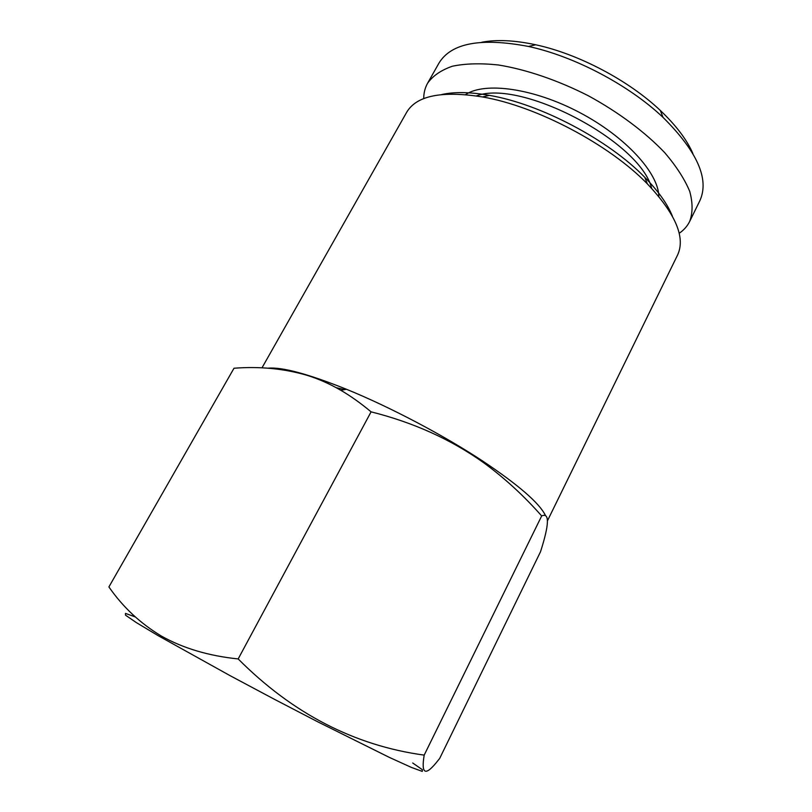 <?xml version="1.0" encoding="UTF-8"?>
<svg xmlns="http://www.w3.org/2000/svg" width="812" height="812" viewBox="0 0 812 812"><rect width="100%" height="100%" fill="white"/><g stroke="black" fill="none" stroke-linecap="round" stroke-linejoin="round"><path stroke-width="1.22" d="M541.675 515.945C523.984 495.858 504.638 478.116 483.647 462.708C451.025 439.454 413.511 422.504 371.084 411.846L238.17 658.938C292.614 713.575 354.621 745.629 424.189 755.119C420.92 774.678 425.549 776.445 438.084 760.408L439.688 758.428L540.498 551.795C549.298 524.329 549.694 512.372 541.675 515.945L424.189 755.119M545.38 515.336C539.381 503.095 518.594 485.068 483.018 461.267C443.819 435.364 389.963 406.974 346.45 389.263C307.971 373.835 281.744 366.811 267.777 368.201M371.084 411.846C360.701 403.178 350.601 395.992 340.807 390.288C329.56 383.741 318.121 378.697 306.489 375.144C283.571 368.567 259.414 366.263 233.998 368.242L108.899 586.934C122.856 607.051 140.375 623.443 161.446 636.101C183.126 648.28 208.704 655.893 238.17 658.938M658.837 196.504C658.654 173.2 625.636 136.71 579.626 112.523C533.677 88.224 484.906 81.596 465.58 94.608M651.65 188.333C640.749 141.907 520.847 78.683 476.38 95.917M679.177 233.308C683.826 230.121 687.328 226.183 689.662 221.473C692.839 212.906 692.859 202.868 689.723 191.368C684.658 179.188 676.366 166.328 664.825 152.778C645.388 132.326 618.714 112.35 588.436 95.816C557.692 80.175 526.135 69.456 498.284 64.96C480.582 63.103 465.276 63.519 452.375 66.229C441.109 70.136 432.837 75.82 427.559 83.281C425.001 87.879 423.722 92.984 423.722 98.628M689.662 221.473L699.822 200.777C709.627 179.33 697.356 151.519 663.008 117.364C628.955 85.087 574.399 56.322 528.521 46.467C480.937 37.413 451.066 42.995 438.906 63.214L427.559 83.281M412.709 762.996L422.362 769.705L422.281 771.4L411.42 767.421L389.577 757.505L318.03 721.959L274.091 699.122L230.111 675.675L158.31 635.755L136.365 622.611L125.484 615.151L125.464 613.395L135.279 616.927M547.521 520.665L677.512 255.151C685.754 237.652 675.696 213.881 647.337 183.847C609.183 144.455 536.59 106.179 482.521 96.953C441.718 90.518 416.424 95.643 406.639 112.34L261.971 367.877M672.366 216.114C667.535 204.086 658.339 191.145 644.779 177.31C608.716 139.989 540.528 104.037 489.362 95.359C470.28 92 454.415 91.715 441.758 94.527M336.148 387.659L344.521 389.628M692.89 153.549C686.881 139.725 676.041 125.383 660.349 110.493C628.732 80.449 578.347 53.886 535.687 44.772C514.554 40.235 496.579 39.392 481.79 42.244M346.45 389.263L340.837 390.298M483.018 461.267L483.658 462.708M489.362 95.359L482.521 96.953M644.779 177.31L647.337 183.847M535.687 44.772L528.521 46.467M660.349 110.493L663.008 117.364"/></g></svg>
